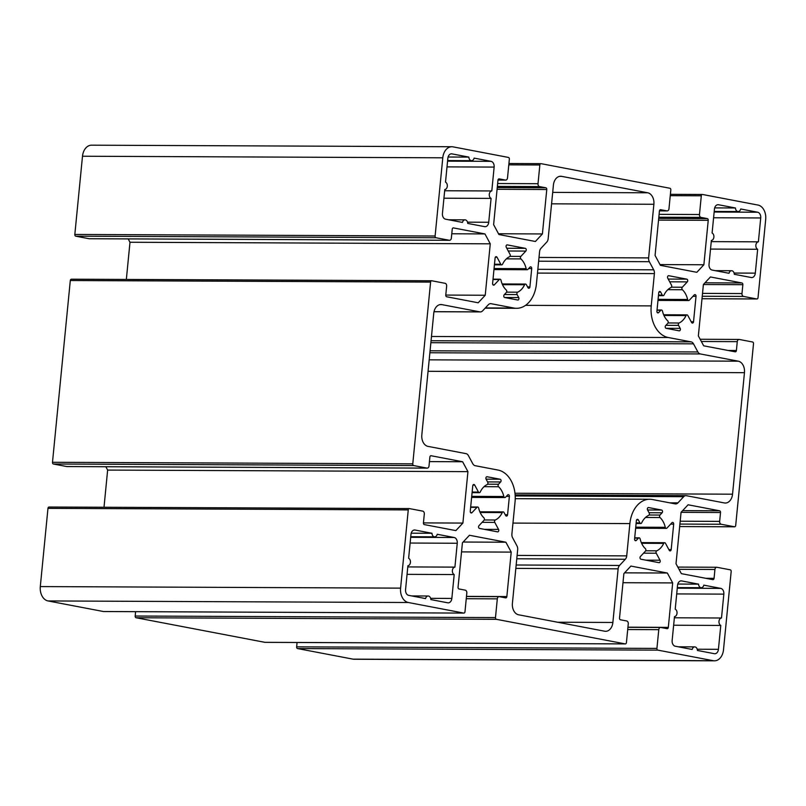 <?xml version="1.0" encoding="UTF-8"?>
<svg xmlns="http://www.w3.org/2000/svg" width="806" height="806" viewBox="0 0 806 806"><rect width="100%" height="100%" fill="white"/><g stroke="black" fill="none" stroke-linecap="round" stroke-linejoin="round"><path stroke-width="1.21" d="M517.12 294.573L518.721 297.555A1.531 1.088 -89.8 0 1 517.704 300.003L504.697 297.525A1.531 1.088 -89.8 0 1 504.193 294.784L506.309 292.518A1.531 1.088 90.2 0 0 506.259 290.019A18.649 13.218 -89.8 0 1 501 280.246A1.531 1.088 90.2 0 0 499.317 279.511L494.34 284.84A1.531 1.088 -89.8 0 1 492.607 283.42L495.096 257.97A1.531 1.088 -89.8 0 1 497.04 257.255L500.808 264.257A1.531 1.088 90.2 0 0 502.581 264.177A18.649 13.218 -89.8 0 1 509.523 256.741A1.531 1.088 90.2 0 0 510.047 254.353L506.279 247.341A1.531 1.088 -89.8 0 1 507.296 244.893L525.331 248.339A1.531 1.088 -89.8 0 1 525.834 251.079L520.857 256.409A1.531 1.088 90.2 0 0 520.908 258.907A18.649 13.218 -89.8 0 1 526.167 268.68A1.531 1.088 90.2 0 0 527.859 269.416L529.975 267.149A1.531 1.088 -89.8 0 1 531.708 268.569L529.905 286.926A1.531 1.088 -89.8 0 1 527.96 287.651L526.358 284.669A1.531 1.088 90.2 0 0 524.585 284.75A18.649 13.218 -89.8 0 1 517.654 292.185A1.531 1.088 90.2 0 0 517.12 294.573L504.435 294.522M487.126 476.749L500.133 479.227A1.531 1.088 -89.8 0 1 500.637 481.968L498.521 484.235A1.531 1.088 90.2 0 0 498.571 486.733A18.649 13.218 -89.8 0 1 503.831 496.496A1.531 1.088 90.2 0 0 505.513 497.242L507.639 494.975A1.531 1.088 -89.8 0 1 509.372 496.395L507.568 514.752A1.531 1.088 -89.8 0 1 505.624 515.477L504.022 512.495A1.531 1.088 90.2 0 0 502.249 512.576A18.649 13.218 -89.8 0 1 495.307 520.011A1.531 1.088 90.2 0 0 494.783 522.399L498.551 529.401A1.531 1.088 -89.8 0 1 497.534 531.849L479.499 528.414A1.531 1.088 -89.8 0 1 478.996 525.673L483.973 520.333A1.531 1.088 90.2 0 0 483.922 517.835A18.649 13.218 -89.8 0 1 478.663 508.072A1.531 1.088 90.2 0 0 476.981 507.337L471.994 512.666A1.531 1.088 -89.8 0 1 470.261 511.246L472.759 485.796A1.531 1.088 -89.8 0 1 474.704 485.071L478.472 492.083A1.531 1.088 90.2 0 0 480.245 492.003A18.649 13.218 -89.8 0 1 487.177 484.557A1.531 1.088 90.2 0 0 487.711 482.179L486.109 479.197A1.531 1.088 -89.8 0 1 487.126 476.749L486.844 476.739M683.69 496.687L677.917 502.873A5.108 3.627 -89.8 0 1 675.7 503.921A5.108 3.627 -89.8 0 1 675.227 503.881L652.346 499.508A28.099 19.918 90.2 0 0 649.737 499.257A28.099 19.918 90.2 0 0 629.879 523.588L626.715 555.878A5.108 3.627 -89.8 0 1 625.315 559.263L619.532 565.449A5.108 3.627 90.2 0 0 618.131 568.835L612.872 622.464A10.216 7.244 -89.8 0 1 605.659 631.31A10.216 7.244 -89.8 0 1 604.702 631.219L518.59 614.787A10.216 7.244 -89.8 0 1 512.415 603.291L517.674 549.662A5.108 3.627 90.2 0 0 516.968 545.874L512.596 537.753A5.108 3.627 -89.8 0 1 511.901 533.965L515.064 501.675A28.099 19.918 90.2 0 0 498.058 470.069L475.177 465.697A5.108 3.627 -89.8 0 1 472.779 463.732L468.407 455.602A5.108 3.627 90.2 0 0 466.019 453.637L428.016 446.383A10.216 7.244 -89.8 0 1 421.83 434.887L433.739 313.383A10.216 7.244 -89.8 0 1 440.963 304.527A10.216 7.244 -89.8 0 1 441.91 304.628L479.923 311.882A5.108 3.627 90.2 0 0 480.396 311.922A5.108 3.627 90.2 0 0 482.603 310.874L488.376 304.688A5.108 3.627 -89.8 0 1 490.582 303.64A5.108 3.627 -89.8 0 1 491.055 303.691L513.946 308.053A28.099 19.918 90.2 0 0 516.555 308.305A28.099 19.918 90.2 0 0 536.413 283.974L539.577 251.684A5.108 3.627 -89.8 0 1 540.977 248.308L546.75 242.112A5.108 3.627 90.2 0 0 548.161 238.737L553.41 185.108A10.216 7.244 -89.8 0 1 560.633 176.252A10.216 7.244 -89.8 0 1 561.581 176.343L647.692 192.785A10.216 7.244 -89.8 0 1 653.878 204.281L648.618 257.91A5.108 3.627 90.2 0 0 649.324 261.688L653.686 269.819A5.108 3.627 -89.8 0 1 654.391 273.597L651.228 305.887A28.099 19.918 90.2 0 0 668.224 337.502L691.115 341.865A5.108 3.627 -89.8 0 1 693.503 343.84L697.875 351.96A5.108 3.627 90.2 0 0 700.273 353.935L738.276 361.179A10.216 7.244 -89.8 0 1 744.462 372.674L732.543 494.189A10.216 7.244 -89.8 0 1 725.329 503.035A10.216 7.244 -89.8 0 1 724.382 502.944L686.369 495.69A5.108 3.627 90.2 0 0 685.896 495.64A5.108 3.627 90.2 0 0 683.69 496.687L515.205 495.952M447.854 158.258A5.108 3.627 -89.8 0 1 451.471 153.825A5.108 3.627 -89.8 0 1 451.944 153.875L468.86 157.099A3.829 2.72 90.2 0 0 471.55 160.676A3.829 2.72 90.2 0 0 474.13 158.107L491.045 161.341A5.108 3.627 -89.8 0 1 494.138 167.084L491.801 190.962A3.829 2.72 90.2 0 0 489.282 194.266A3.829 2.72 90.2 0 0 491.076 198.397L488.728 222.275A5.108 3.627 -89.8 0 1 485.121 226.698A5.108 3.627 -89.8 0 1 484.648 226.647L467.732 223.423A3.829 2.72 90.2 0 0 465.032 219.847A3.829 2.72 90.2 0 0 462.453 222.416L445.537 219.182A5.108 3.627 -89.8 0 1 442.444 213.439L444.781 189.561A3.829 2.72 90.2 0 0 447.3 186.257A3.829 2.72 90.2 0 0 445.517 182.126L447.854 158.258M443.945 198.195L491.076 198.397M444.67 190.75L491.801 190.962M448.096 157.019L468.86 157.099M734.316 274.292A3.829 2.72 90.2 0 0 731.616 270.725A3.829 2.72 90.2 0 0 729.037 273.294L712.121 270.06A5.108 3.627 -89.8 0 1 709.028 264.318L711.376 240.44A3.829 2.72 90.2 0 0 713.884 237.135A3.829 2.72 90.2 0 0 712.101 233.005L714.438 209.127A5.108 3.627 -89.8 0 1 718.055 204.704A5.108 3.627 -89.8 0 1 718.529 204.754L735.445 207.978A3.829 2.72 90.2 0 0 738.135 211.555A3.829 2.72 90.2 0 0 740.714 208.986L757.63 212.22A5.108 3.627 -89.8 0 1 760.723 217.963L758.386 241.83A3.829 2.72 90.2 0 0 755.867 245.145A3.829 2.72 90.2 0 0 757.66 249.276L755.313 273.143A5.108 3.627 -89.8 0 1 751.706 277.576A5.108 3.627 -89.8 0 1 751.232 277.526L734.316 274.292M710.529 249.074L757.66 249.276M711.255 241.629L758.386 241.83M714.68 207.888L735.445 207.978M718.428 649.314A5.108 3.627 -89.8 0 1 714.821 653.737A5.108 3.627 -89.8 0 1 714.348 653.686L697.432 650.462A3.829 2.72 90.2 0 0 694.732 646.886A3.829 2.72 90.2 0 0 692.153 649.455L675.237 646.221A5.108 3.627 -89.8 0 1 672.144 640.478L674.491 616.61A3.829 2.72 90.2 0 0 677.01 613.295A3.829 2.72 90.2 0 0 675.216 609.165L677.554 585.297A5.108 3.627 -89.8 0 1 681.171 580.874A5.108 3.627 -89.8 0 1 681.644 580.914L698.56 584.149A3.829 2.72 90.2 0 0 701.25 587.715A3.829 2.72 90.2 0 0 703.829 585.146L720.755 588.38A5.108 3.627 -89.8 0 1 723.838 594.123L721.501 618A3.829 2.72 90.2 0 0 718.982 621.305A3.829 2.72 90.2 0 0 720.776 625.436L718.428 649.314L697.22 649.223M673.645 625.234L720.776 625.436M674.37 617.789L721.501 618M677.796 584.058L698.56 584.149M431.976 533.27A3.829 2.72 90.2 0 0 434.666 536.846A3.829 2.72 90.2 0 0 437.245 534.277L454.171 537.501A5.108 3.627 -89.8 0 1 457.254 543.254L454.916 567.122A3.829 2.72 90.2 0 0 452.398 570.426A3.829 2.72 90.2 0 0 454.191 574.567L451.844 598.435A5.108 3.627 -89.8 0 1 448.237 602.858A5.108 3.627 -89.8 0 1 447.763 602.807L430.847 599.583A3.829 2.72 90.2 0 0 428.147 596.007A3.829 2.72 90.2 0 0 425.568 598.576L408.652 595.352A5.108 3.627 -89.8 0 1 405.559 589.599L407.907 565.731A3.829 2.72 90.2 0 0 410.425 562.417A3.829 2.72 90.2 0 0 408.632 558.286L410.969 534.418A5.108 3.627 -89.8 0 1 414.586 529.995A5.108 3.627 -89.8 0 1 415.06 530.036L431.976 533.27L411.211 533.179M407.06 574.356L454.191 574.567M407.786 566.92L454.916 567.122M649.173 512.989L647.571 510.007A1.531 1.088 -89.8 0 1 648.578 507.558L661.595 510.037A1.531 1.088 -89.8 0 1 662.099 512.777L659.983 515.054A1.531 1.088 90.2 0 0 660.033 517.553A18.649 13.218 -89.8 0 1 665.282 527.315A1.531 1.088 90.2 0 0 666.975 528.061L671.952 522.721A1.531 1.088 -89.8 0 1 673.685 524.142L671.186 549.591A1.531 1.088 -89.8 0 1 669.252 550.317L665.484 543.304A1.531 1.088 90.2 0 0 663.711 543.385A18.649 13.218 -89.8 0 1 656.769 550.83A1.531 1.088 90.2 0 0 656.235 553.208L660.003 560.22A1.531 1.088 -89.8 0 1 658.996 562.669L640.961 559.223A1.531 1.088 -89.8 0 1 640.448 556.483L645.425 551.153A1.531 1.088 90.2 0 0 645.374 548.654A18.649 13.218 -89.8 0 1 640.125 538.892A1.531 1.088 90.2 0 0 638.433 538.146L636.317 540.413A1.531 1.088 -89.8 0 1 634.584 538.992L636.377 520.636A1.531 1.088 -89.8 0 1 638.322 519.91L639.934 522.893A1.531 1.088 90.2 0 0 641.697 522.812A18.649 13.218 -89.8 0 1 648.639 515.377A1.531 1.088 90.2 0 0 649.173 512.989M679.166 330.823L666.159 328.334A1.531 1.088 -89.8 0 1 665.645 325.594L667.771 323.327A1.531 1.088 90.2 0 0 667.711 320.828A18.649 13.218 -89.8 0 1 662.461 311.066A1.531 1.088 90.2 0 0 660.769 310.32L658.653 312.597A1.531 1.088 -89.8 0 1 656.92 311.166L658.724 292.81A1.531 1.088 -89.8 0 1 660.668 292.084L662.27 295.067A1.531 1.088 90.2 0 0 664.043 294.986A18.649 13.218 -89.8 0 1 670.975 287.551A1.531 1.088 90.2 0 0 671.509 285.163L667.741 278.161A1.531 1.088 -89.8 0 1 668.758 275.712L686.793 279.148A1.531 1.088 -89.8 0 1 687.296 281.888L682.319 287.228A1.531 1.088 90.2 0 0 682.37 289.727A18.649 13.218 -89.8 0 1 687.619 299.489A1.531 1.088 90.2 0 0 689.311 300.235L694.288 294.895A1.531 1.088 -89.8 0 1 696.021 296.316L693.533 321.765A1.531 1.088 -89.8 0 1 691.588 322.491L687.82 315.478A1.531 1.088 90.2 0 0 686.047 315.569A18.649 13.218 -89.8 0 1 679.105 323.005A1.531 1.088 90.2 0 0 678.571 325.392L680.183 328.374A1.531 1.088 -89.8 0 1 679.166 330.823M672.678 582.919L668.315 627.37A1.531 1.088 -89.8 0 1 667.086 628.68L660.809 627.481A2.559 1.814 90.2 0 0 660.577 627.461A2.559 1.814 90.2 0 0 658.774 629.667L656.93 648.407A1.531 1.088 90.2 0 0 657.857 650.13L713.29 660.708A12.775 9.057 90.2 0 0 714.479 660.819A12.775 9.057 90.2 0 0 723.506 649.767L731.173 571.545A1.531 1.088 90.2 0 0 730.246 569.822L716.967 567.283A2.559 1.814 90.2 0 0 716.736 567.263A2.559 1.814 90.2 0 0 714.932 569.479L714.066 578.335A1.531 1.088 -89.8 0 1 712.836 579.645L681.342 573.64L676.012 563.747L681.06 512.324L688.092 504.788L719.587 510.792A1.531 1.088 -89.8 0 1 720.514 512.515L719.647 521.381A2.559 1.814 90.2 0 0 721.189 524.253L734.468 526.781A1.531 1.088 90.2 0 0 735.697 525.472L753.509 343.719A1.531 1.088 90.2 0 0 752.582 341.996L739.314 339.457A2.559 1.814 90.2 0 0 739.072 339.437A2.559 1.814 90.2 0 0 737.268 341.653L736.402 350.509A1.531 1.088 -89.8 0 1 735.173 351.819L703.678 345.814L698.359 335.921L703.396 284.498L710.429 276.962L741.923 282.966A1.531 1.088 -89.8 0 1 742.85 284.689L741.983 293.555A2.559 1.814 90.2 0 0 743.525 296.427L756.804 298.966A1.531 1.088 90.2 0 0 758.033 297.646L765.7 219.423A12.775 9.057 90.2 0 0 757.972 205.056L702.54 194.478A1.531 1.088 90.2 0 0 701.311 195.798L699.477 214.527A2.559 1.814 90.2 0 0 701.019 217.398L707.295 218.597A1.531 1.088 -89.8 0 1 708.232 220.32L703.87 264.771L696.837 272.307L660.396 265.345L655.077 255.452L659.429 211.011A1.531 1.088 -89.8 0 1 660.658 209.701L666.935 210.89A2.559 1.814 90.2 0 0 667.177 210.92A2.559 1.814 90.2 0 0 668.98 208.704L670.814 189.974A1.531 1.088 90.2 0 0 669.887 188.251L541.078 163.668A1.531 1.088 90.2 0 0 539.849 164.978L538.015 183.708A2.559 1.814 90.2 0 0 539.567 186.589L545.843 187.788A1.531 1.088 -89.8 0 1 546.77 189.511L542.408 233.952L535.385 241.488L498.934 234.536L493.615 224.642L497.977 180.191A1.531 1.088 -89.8 0 1 499.196 178.882L505.473 180.081A2.559 1.814 90.2 0 0 505.715 180.101A2.559 1.814 90.2 0 0 507.518 177.894L509.352 159.155A1.531 1.088 90.2 0 0 508.425 157.432L452.992 146.853A12.775 9.057 90.2 0 0 451.813 146.742A12.775 9.057 90.2 0 0 442.786 157.805L435.109 236.017A1.531 1.088 90.2 0 0 436.046 237.75L449.315 240.279A2.559 1.814 90.2 0 0 449.557 240.299A2.559 1.814 90.2 0 0 451.36 238.092L452.226 229.226A1.531 1.088 -89.8 0 1 453.456 227.917L484.95 233.931L490.27 243.825L485.232 295.248L478.2 302.784L446.705 296.769A1.531 1.088 -89.8 0 1 445.778 295.046L446.645 286.19A2.559 1.814 90.2 0 0 445.093 283.309L431.825 280.78A1.531 1.088 90.2 0 0 430.595 282.09L412.773 463.843A1.531 1.088 90.2 0 0 413.7 465.566L426.979 468.105A2.559 1.814 90.2 0 0 427.22 468.125A2.559 1.814 90.2 0 0 429.024 465.918L429.89 457.052A1.531 1.088 -89.8 0 1 431.119 455.743L462.614 461.747L467.933 471.641L462.896 523.074L455.864 530.61L424.359 524.595A1.531 1.088 -89.8 0 1 423.432 522.872L424.309 514.006A2.559 1.814 90.2 0 0 422.757 511.135L409.488 508.606A1.531 1.088 90.2 0 0 408.259 509.916L400.592 588.138A12.775 9.057 90.2 0 0 408.32 602.505L463.752 613.084A1.531 1.088 90.2 0 0 464.981 611.774L466.815 593.035A2.559 1.814 90.2 0 0 465.264 590.163L458.987 588.964A1.531 1.088 -89.8 0 1 458.06 587.242L462.422 542.801L469.455 535.265L505.896 542.216L511.216 552.11L506.853 596.551A1.531 1.088 -89.8 0 1 505.634 597.871L499.357 596.672A2.559 1.814 90.2 0 0 499.115 596.652A2.559 1.814 90.2 0 0 497.312 598.858L495.478 617.587A1.531 1.088 90.2 0 0 496.405 619.31L625.214 643.893A1.531 1.088 90.2 0 0 626.433 642.583L628.267 623.854A2.559 1.814 90.2 0 0 626.725 620.983L620.449 619.784A1.531 1.088 -89.8 0 1 619.522 618.051L623.874 573.61L630.907 566.074L667.348 573.026L672.678 582.919L622.988 582.708M624.59 572.844L667.348 573.026M135.609 611.673L135.186 616.026A1.531 1.088 90.2 0 0 136.113 617.749L264.922 642.332A1.531 1.088 90.2 0 0 265.204 642.332M461.526 551.898L511.216 552.11M463.138 542.035L505.896 542.216M409.196 508.606L49.196 507.034A1.531 1.088 90.2 0 0 47.967 508.354L40.3 586.577A12.775 9.057 90.2 0 0 48.028 600.944L103.46 611.522A1.531 1.088 90.2 0 0 103.752 611.522M423.432 522.903L462.896 523.074M104.004 507.266L107.641 470.079L467.933 471.641M107.641 470.079L105.848 466.734M429.447 461.606L462.614 461.747M431.532 280.78L71.532 279.219A1.531 1.088 90.2 0 0 70.303 280.528L52.491 462.281A1.531 1.088 90.2 0 0 53.418 464.004L66.686 466.543A2.559 1.814 90.2 0 0 66.928 466.563A2.559 1.814 90.2 0 0 67.16 466.543M445.768 295.077L485.232 295.248M490.27 243.825L129.988 242.253L126.341 279.44M129.988 242.253L128.184 238.908M451.783 233.78L484.95 233.931M451.813 146.742L91.521 145.181A12.775 9.057 90.2 0 0 82.494 156.233L74.827 234.455A1.531 1.088 90.2 0 0 75.754 236.178L89.033 238.717A2.559 1.814 90.2 0 0 89.264 238.737A2.559 1.814 90.2 0 0 89.506 238.717M498.521 233.76L542.408 233.952M659.983 264.58L703.87 264.771M297.071 642.483L296.648 646.845A1.531 1.088 90.2 0 0 297.575 648.568L353.008 659.147A12.775 9.057 90.2 0 0 354.187 659.258L714.479 660.819M504.596 297.495L518.721 297.555M506.561 292.145L517.654 292.185M502.491 284.659L524.585 284.75M527.567 286.916L529.905 286.926M528.655 268.559L531.708 268.569M494.058 268.539L526.167 268.68M506.39 258.847L520.908 258.907M509.946 256.368L520.857 256.409M508.254 250.998L525.834 251.079M506.773 248.258L525.331 248.339M494.481 264.227L500.808 264.257M495.317 257.245L497.04 257.255M493.01 284.84L494.34 284.84M492.99 279.481L499.317 279.511M486.099 479.167L500.133 479.227M472.145 492.053L478.472 492.083M472.981 485.071L474.704 485.071M470.674 512.666L471.994 512.666M470.654 507.306L476.981 507.337M484.386 529.341L498.551 529.401M482.099 522.348L494.783 522.399M484.215 519.961L495.307 520.011M480.154 512.485L502.249 512.576M505.231 514.742L507.568 514.752M506.319 496.385L509.372 496.395M471.722 496.365L503.831 496.496M484.053 486.673L498.571 486.733M487.61 484.194L498.521 484.235M487.57 481.907L500.637 481.968M669.816 502.843L677.917 502.873M514.984 493.242L732.543 494.189M428.067 371.304L744.462 372.674M429.185 359.839L738.276 361.179M429.88 352.756L700.273 353.935M430.072 350.801L697.875 351.96M430.867 342.691L693.503 343.84M431.059 340.737L691.115 341.865M431.482 336.475L668.224 337.502M525.532 305.343L651.228 305.887M537.481 273.083L654.391 273.597M537.844 269.315L653.686 269.819M538.64 261.204L649.324 261.688M539.013 257.426L648.618 257.91M551.576 203.827L653.878 204.281M552.704 192.372L647.692 192.785M559.686 176.343L561.581 176.343M485.353 307.932L513.946 308.053M490.108 303.681L491.055 303.691M434.011 311.68L479.923 311.882M440.016 304.618L441.91 304.628M557.571 622.222L612.872 622.464M515.83 568.391L618.131 568.835M516.162 565.006L619.532 565.449M516.777 558.79L625.315 559.263M517.109 555.405L626.715 555.878M512.969 523.084L629.879 523.588M450.987 153.875L451.944 153.875M467.52 222.174L488.728 222.275M447.008 166.882L494.138 167.084M447.572 161.15L491.045 161.341M734.105 273.053L755.313 273.143M713.592 217.761L760.723 217.963M714.156 212.028L757.63 212.22M717.582 204.744L718.529 204.754M676.718 593.921L723.838 594.123M677.272 588.189L720.755 588.38M680.697 580.914L681.644 580.914M414.113 530.036L415.06 530.036M430.636 598.344L451.844 598.435M410.123 543.043L457.254 543.254M410.687 537.31L454.171 537.501M636.166 522.882L639.934 522.893M636.599 519.9L638.322 519.91M634.997 540.413L636.317 540.413M634.665 538.126L638.433 538.146M645.848 560.16L660.003 560.22M643.561 553.158L656.235 553.208M645.677 550.78L656.769 550.83M641.616 543.294L663.711 543.385M668.849 549.581L671.186 549.591M670.632 524.132L673.685 524.142M635.743 527.184L665.282 527.315M645.515 517.482L660.033 517.553M649.072 515.004L659.983 515.054M649.032 512.727L662.099 512.777M647.55 509.976L661.595 510.037M666.058 328.314L680.183 328.374M665.897 325.332L678.571 325.392M668.013 322.954L679.105 323.005M663.953 315.468L686.047 315.569M691.195 321.755L693.533 321.765M692.979 296.306L696.021 296.316M658.079 299.358L687.619 299.489M667.852 289.666L682.37 289.727M671.408 287.178L682.319 287.228M669.705 281.818L687.296 281.888M668.234 279.067L686.793 279.148M658.502 295.056L662.27 295.067M658.935 292.084L660.668 292.084M657.333 312.587L658.653 312.597M657.001 310.3L660.769 310.32M627.945 627.189L668.315 627.37M264.922 642.332L625.214 643.893M136.113 617.749L496.405 619.31M135.186 616.026L495.478 617.587M466.261 598.727L497.312 598.858M466.483 596.38L506.853 596.551M103.46 611.522L463.752 613.084M48.028 600.944L408.32 602.505M40.3 586.577L400.592 588.138M47.967 508.354L408.259 509.916M66.686 466.543L426.979 468.105M53.418 464.004L413.7 465.566M52.491 462.281L412.773 463.843M70.303 280.528L430.595 282.09M89.033 238.717L449.315 240.279M75.754 236.178L436.046 237.75M74.827 234.455L435.109 236.017M82.494 156.233L442.786 157.805M497.997 180.05L505.473 180.081M497.08 189.289L546.77 189.511M497.252 187.576L545.843 187.788M497.362 186.408L539.567 186.589M497.645 183.536L538.015 183.708M508.798 164.847L539.849 164.978M540.937 163.648L508.929 163.517L540.796 163.668M667.177 210.92L659.449 210.88L666.935 210.89M658.542 220.109L708.232 220.32M658.703 218.386L707.295 218.597M658.824 217.217L701.019 217.398M659.107 214.346L699.477 214.527M670.26 195.656L701.311 195.798M702.399 194.468L670.39 194.327L702.248 194.478M702.006 298.724L756.804 298.966M702.248 296.245L743.525 296.427M702.53 293.384L741.983 293.555M703.396 284.518L742.85 284.689M704.968 282.805L741.923 282.966M728.1 350.479L736.402 350.509M701.351 341.492L737.268 341.653M734.609 526.802L679.66 526.56L734.468 526.781M679.901 524.071L721.189 524.253M680.183 521.21L719.647 521.381M681.06 512.344L720.514 512.515M682.632 510.631L719.587 510.792M705.764 578.295L714.066 578.335M679.015 569.318L714.932 569.479M353.008 659.147L713.29 660.708M297.575 648.568L657.857 650.13M296.648 646.845L656.93 648.407M627.713 629.536L658.774 629.667M502.188 283.964L525.502 284.065M493.957 269.587L527.195 269.728M494.431 264.831L501.664 264.862M493.02 279.168L499.972 279.198M472.084 492.657L479.328 492.688M470.684 506.984L477.636 507.014M479.852 511.79L503.166 511.891M471.621 497.413L504.858 497.554M515.145 494.904L685.896 495.64M485.121 308.174L516.555 308.305M434.011 311.721L480.396 311.922M515.246 498.672L649.737 499.257M448.62 219.776L465.032 219.847M447.632 160.575L471.55 160.676M715.204 270.655L731.616 270.725M714.217 211.454L738.135 211.555M677.332 587.614L701.25 587.715M678.32 646.815L694.732 646.886M410.748 536.736L434.666 536.846M411.735 595.936L428.147 596.007M636.105 523.477L640.79 523.497M634.695 537.814L639.098 537.834M641.304 542.599L664.618 542.7M635.632 528.232L666.31 528.373M663.65 314.773L686.954 314.874M657.978 300.416L688.646 300.547M658.442 295.651L663.126 295.671M657.041 309.988L661.434 310.008M265.063 642.352L625.355 643.913M466.473 596.5L499.115 596.652M103.601 611.532L463.893 613.094M49.055 507.024L409.337 508.586M66.928 466.563L427.22 468.125M71.391 279.198L431.684 280.76M89.264 238.737L449.557 240.299M497.987 180.07L505.715 180.101M701.996 298.734L756.945 298.976M700.152 339.266L739.072 339.437M677.816 567.092L716.736 567.263M627.934 627.32L660.577 627.461"/></g></svg>
